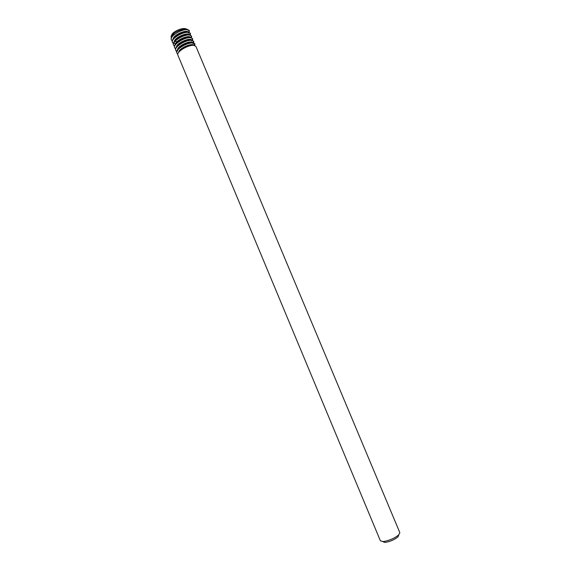 <?xml version="1.0" encoding="UTF-8"?>
<svg xmlns="http://www.w3.org/2000/svg" width="571" height="571" viewBox="0 0 571 571"><rect width="100%" height="100%" fill="white"/><g stroke="black" fill="none" stroke-linecap="round" stroke-linejoin="round"><path stroke-width="0.86" d="M171.657 35.102C172.349 32.04 181.143 27.822 185.182 28.621L186.567 29.107M171.314 37.7L171.107 37.108C170.957 35.837 171.878 34.388 173.869 32.761L173.919 34.431C172.121 35.987 171.179 37.415 171.1 38.7L171.329 39.742M189.258 32.254L189.165 30.363L186.981 29.249C182.67 28.993 178.202 30.456 173.584 33.625M398.843 534.884L397.851 537.011C394.004 539.966 389.679 541.772 384.883 542.443L382.67 541.593M380.407 540.844L382.991 541.586C388.751 540.773 393.947 538.603 398.572 535.063L399.857 532.707L195.896 46.344L193.726 45.337C188.651 44.752 177.217 51.069 177.724 54.766L380.407 540.844M189.394 30.834L187.181 29.721C181.599 28.921 169.323 36.294 171.386 39.906L172.256 40.905M194.718 45.487L194.939 44.053L192.748 43.003C187.217 42.34 174.897 49.656 176.896 53.117L177.802 54.102M193.89 45.345L194.782 43.681L192.605 42.675C187.545 42.068 176.154 48.357 176.617 52.082L176.896 53.117M193.626 42.839L193.819 41.39L191.635 40.348C186.089 39.656 173.777 46.979 175.797 50.469L176.696 51.461M193.819 41.39L191.492 40.013C186.439 39.392 175.09 45.644 175.511 49.406L175.797 50.469M192.534 40.191L192.713 38.749L190.521 37.686C184.968 36.972 172.663 44.31 174.69 47.828L175.583 48.821M192.713 38.749L190.379 37.358C185.332 36.708 174.027 42.939 174.405 46.729L174.69 47.828M191.442 37.543L191.606 36.109L189.408 35.031C183.848 34.289 171.55 41.633 173.591 45.188L174.476 46.18M191.606 36.109L189.265 34.703C184.226 34.032 172.963 40.227 173.306 44.053L173.591 45.188M190.35 34.902L190.5 33.475L188.294 32.376C182.72 31.605 170.436 38.964 172.485 42.547L173.363 43.539M190.5 33.475L188.152 32.047C183.12 31.355 171.9 37.522 172.199 41.376L172.485 42.547M194.425 45.416L194.875 44.124M181.942 49.199L182.456 49.092M190.785 45.601L192.027 44.666M182.649 48.692L183.419 48.499M189.758 45.844L191.499 44.659M193.333 42.768L193.769 41.512M186.895 31.448L186.474 32.083M173.627 33.732L171.985 36.48M175.847 39.049L176.903 38.999M188.137 32.047C186.546 29.307 173.277 34.852 173.092 39.149M174.912 41.419L177.003 41.669M189.251 34.703C187.723 31.947 174.348 37.536 174.191 41.819M174.191 42.354L174.305 42.775M190.371 37.358C188.901 34.588 175.411 40.22 175.29 44.495M191.492 40.013C190.079 37.236 176.482 42.911 176.396 47.165M191.192 45.523L192.077 44.666M192.613 42.675C191.264 39.877 177.552 45.601 177.495 49.834M193.733 45.337C192.448 42.525 178.616 48.292 178.602 52.511M175.283 39.663L176.225 39.699M188.558 32.947L190.186 33.032M186.738 32.055C182.499 32.169 178.48 33.953 174.69 37.401M187.909 34.71C183.634 34.817 179.579 36.615 175.754 40.106M174.576 43.432L175.326 44.288M189.072 37.372C184.768 37.472 180.686 39.285 176.824 42.811M191.877 40.862L191.371 40.334M190.236 40.027C185.903 40.12 181.785 41.954 177.895 45.523M192.313 45.373L192.762 44.766M192.991 43.517L192.506 42.996M191.406 42.689C187.038 42.775 182.891 44.624 178.959 48.228M177.988 49.713L176.824 51.84M192.57 45.352C188.18 45.43 183.998 47.293 180.029 50.94M397.851 537.011L398.572 535.063M384.883 542.443L382.991 541.586M189.436 30.962L188.509 32.083M171.892 40.62L172.321 40.655M190.536 33.575L189.586 34.731M172.97 43.232L173.434 43.275M191.635 36.194L190.664 37.386M174.048 45.851L174.555 45.894M192.734 38.814L191.735 40.034M175.126 48.464L175.668 48.514M193.833 41.433L192.812 42.689M176.211 51.083L176.789 51.14M177.288 53.703L177.909 53.76"/></g></svg>
